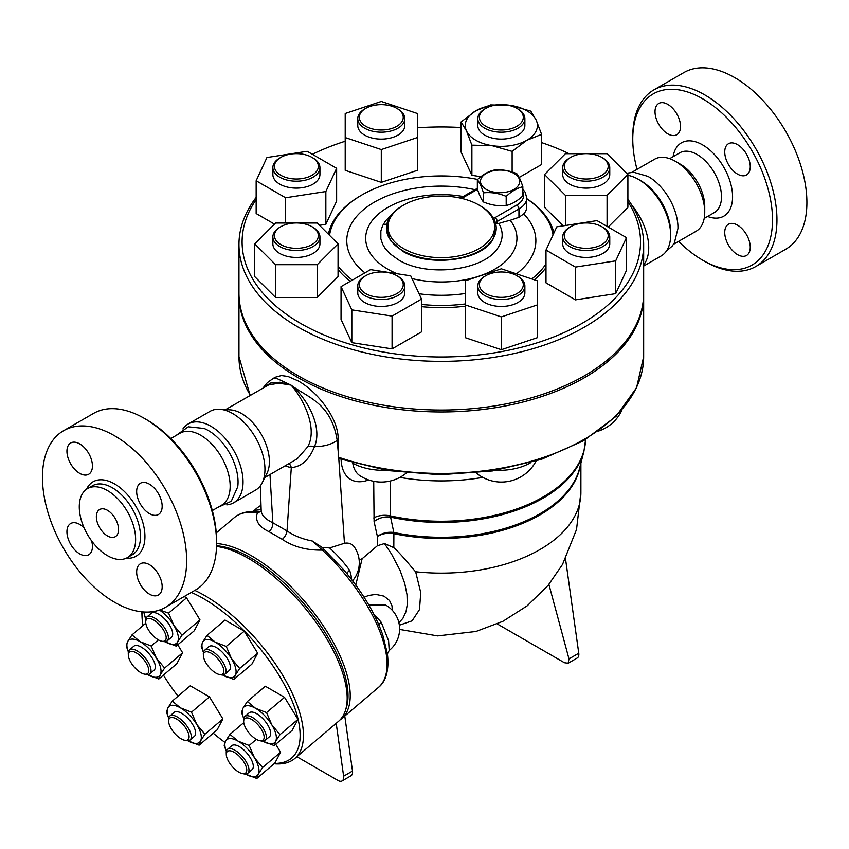 <?xml version="1.0" encoding="UTF-8"?>
<svg xmlns="http://www.w3.org/2000/svg" width="849" height="849" viewBox="0 0 849 849"><rect width="100%" height="100%" fill="white"/><g stroke="black" fill="none" stroke-linecap="round" stroke-linejoin="round"><path stroke-width="1.27" d="M477.35 179.733L477.35 188.828C479.388 195.217 481.415 199.589 483.452 201.966C491.03 205.14 498.607 206.318 506.195 205.479C511.745 204.28 517.296 201.075 522.846 195.864L522.846 186.78C517.296 187.979 511.745 191.184 506.195 196.384C498.607 193.211 491.03 192.033 483.452 192.872C481.415 186.493 479.388 182.111 477.35 179.733C482.901 174.533 488.451 171.328 494.001 170.129C501.589 169.291 509.167 170.469 516.744 173.642C518.781 176.019 520.808 180.391 522.846 186.78M513.963 173.398A19.612 11.324 0 0 0 481.16 178.47A19.612 11.324 0 0 0 505.176 192.33A19.612 11.324 0 0 0 513.963 173.398M483.452 201.966L483.452 192.872M506.195 205.479L506.195 196.384M670.636 235.099L670.636 232.212A41.962 24.228 -120 0 0 640.963 180.826L638.469 179.383A45.485 26.266 60 0 1 670.636 235.099A45.485 26.266 60 0 1 661.212 255.92L643.659 266.055M647.776 176.295A41.569 23.995 60 0 1 647.904 176.369A41.569 23.995 60 0 1 648.572 176.751A41.569 23.995 60 0 1 677.958 228.434A41.569 23.995 60 0 1 677.958 228.583M637.026 169.365A98.824 57.053 60 0 1 632.76 139.14A98.824 57.053 60 0 1 702.632 98.792A98.824 57.053 60 0 1 772.516 219.827A98.824 57.053 60 0 1 702.632 260.165A98.824 57.053 60 0 1 678.595 241.36M702.632 260.165L704.85 261.45A101.965 58.868 -120 0 0 755.833 266.501A101.965 58.868 -120 0 0 771.465 184.795A101.965 58.868 -120 0 0 704.85 94.95A101.965 58.868 -120 0 0 653.868 89.898A101.965 58.868 -120 0 0 632.76 136.572L632.76 139.14M655.014 111.728A18.041 10.411 60 0 1 658.75 103.472A18.041 10.411 60 0 1 672.652 108.311A18.041 10.411 60 0 1 680.527 126.459A18.041 10.411 60 0 1 676.791 134.715A18.041 10.411 60 0 1 662.889 129.886A18.041 10.411 60 0 1 655.014 111.728M750.251 247.229A18.041 10.411 60 0 1 746.515 255.485A18.041 10.411 60 0 1 732.613 250.657A18.041 10.411 60 0 1 724.738 232.499A18.041 10.411 60 0 1 728.474 224.242A18.041 10.411 60 0 1 742.376 229.071A18.041 10.411 60 0 1 750.251 247.229M737.494 144.627A18.041 10.411 60 0 1 749.285 160.514A18.041 10.411 60 0 1 746.515 174.979A18.041 10.411 60 0 1 737.494 174.077A18.041 10.411 60 0 1 725.715 158.179A18.041 10.411 60 0 1 728.474 143.725A18.041 10.411 60 0 1 737.494 144.627M653.868 89.898L683.816 72.611A101.965 58.868 60 0 1 734.799 77.662A101.965 58.868 60 0 1 801.414 167.508A101.965 58.868 60 0 1 785.781 249.203M631.953 172.283L654.568 159.23A41.569 23.995 60 0 1 675.348 161.289L680.336 164.175A34.512 19.92 60 0 1 704.744 206.445L704.744 212.208A41.569 23.995 60 0 1 696.138 231.236L673.522 244.289M680.336 164.175L675.348 161.289A41.569 23.995 60 0 1 704.744 212.208M175.828 435.633L188.266 426.803L204.068 428.448A41.962 24.228 60 0 1 208.387 430.57A41.962 24.228 60 0 1 237.741 486.764L231.257 501.271L217.386 507.628M170.755 438.562L179.988 433.234A41.569 23.995 60 0 1 200.767 435.282A41.569 23.995 60 0 1 227.925 471.917A41.569 23.995 60 0 1 221.557 505.229L212.324 510.557M63.569 430.708L93.517 413.421A101.965 58.868 60 0 1 144.5 418.472L144.5 418.472A101.965 58.868 60 0 1 216.591 543.339A101.965 58.868 60 0 1 195.472 590.023L165.523 607.311A101.965 58.868 60 0 1 63.569 548.443A101.965 58.868 60 0 1 63.569 430.708A101.965 58.868 60 0 1 114.551 435.76A101.965 58.868 60 0 1 181.155 525.605A101.965 58.868 60 0 1 165.523 607.311M146.718 419.746L144.5 418.472L146.718 419.746A98.824 57.053 -120 0 1 216.591 540.781L216.591 543.339M107.452 535.921A15.685 9.052 60 0 1 97.2 522.093A15.685 9.052 60 0 1 99.609 509.527A15.685 9.052 60 0 1 115.294 518.58A15.685 9.052 60 0 1 115.294 536.695A15.685 9.052 60 0 1 107.452 535.921M107.452 490.573A39.839 23.008 60 0 1 133.473 525.69A39.839 23.008 60 0 1 127.371 557.613A39.839 23.008 60 0 1 87.521 534.605A39.839 23.008 60 0 1 87.532 488.599A39.839 23.008 60 0 1 107.452 490.573M149.413 513.613A18.041 10.411 60 0 1 137.623 497.716A18.041 10.411 60 0 1 140.393 483.261A18.041 10.411 60 0 1 149.413 484.153A18.041 10.411 60 0 1 161.193 500.05A18.041 10.411 60 0 1 158.434 514.505A18.041 10.411 60 0 1 149.413 513.613M136.657 572.024A18.041 10.411 60 0 1 140.393 563.768A18.041 10.411 60 0 1 154.295 568.607A18.041 10.411 60 0 1 162.17 586.755A18.041 10.411 60 0 1 158.423 595.011A18.041 10.411 60 0 1 144.532 590.182A18.041 10.411 60 0 1 136.657 572.024M91.639 540.909A18.041 10.411 60 0 1 88.699 554.758A18.041 10.411 60 0 1 79.689 553.866A18.041 10.411 60 0 1 67.899 537.969A18.041 10.411 60 0 1 70.669 523.515A18.041 10.411 60 0 1 79.689 524.406A18.041 10.411 60 0 1 84.125 527.898M92.435 465.995A18.041 10.411 60 0 1 88.699 474.251A18.041 10.411 60 0 1 74.808 469.412A18.041 10.411 60 0 1 66.933 451.265A18.041 10.411 60 0 1 70.669 442.998A18.041 10.411 60 0 1 84.571 447.837A18.041 10.411 60 0 1 92.435 465.995M643.659 294.168A202.349 116.822 180 0 1 643.659 295.134A202.349 116.822 180 0 1 518.75 403.063A202.349 116.822 180 0 1 298.222 377.741A202.349 116.822 180 0 1 238.962 295.134A202.349 116.822 180 0 1 238.962 294.168M643.659 244.544L643.659 293.213A202.349 116.822 180 0 1 518.75 401.142A202.349 116.822 180 0 1 298.222 375.82A202.349 116.822 180 0 1 238.962 293.213L238.962 244.544A202.349 116.822 0 0 0 298.222 327.152A202.349 116.822 0 0 0 518.75 352.473A202.349 116.822 0 0 0 643.659 244.544A202.349 116.822 0 0 0 627.889 199.324M383.228 224.444A25.884 14.942 0 0 0 386.847 224.136M256.154 197.424A202.349 116.822 0 0 0 238.962 244.544M242.379 773.577L244.109 773.917A15.685 6.739 -130.3 0 0 247.77 773.28A15.685 6.739 -130.3 0 0 242.75 756.968A15.685 6.739 -130.3 0 0 227.458 749.37A15.685 6.739 -130.3 0 0 226.237 752.883L226.301 754.644A14.115 6.06 49.7 0 1 241.158 758.316A14.115 6.06 49.7 0 1 242.379 773.577A14.115 6.06 49.7 0 1 229.039 762.2A14.115 6.06 49.7 0 1 226.301 754.644M227.458 749.37L231.777 745.698A15.685 6.739 49.7 0 1 247.07 753.296A15.685 6.739 49.7 0 1 252.089 769.608L247.77 773.28M184.7 740.275L186.43 740.615A15.685 6.739 -130.3 0 0 190.091 739.978A15.685 6.739 -130.3 0 0 185.071 723.666A15.685 6.739 -130.3 0 0 169.779 716.068A15.685 6.739 -130.3 0 0 169.057 716.981A15.685 6.739 -130.3 0 0 168.558 719.581L168.622 721.342A14.115 6.06 49.7 0 1 169.068 719.007A14.115 6.06 49.7 0 1 184.902 726.808A14.115 6.06 49.7 0 1 184.7 740.275A14.115 6.06 49.7 0 1 174.236 732.867A14.115 6.06 49.7 0 1 168.622 721.342M169.779 716.068L174.098 712.407A15.685 6.739 49.7 0 1 189.391 719.994A15.685 6.739 49.7 0 1 194.41 736.316L190.091 739.978M144.404 674.095L146.134 674.446A15.685 6.739 -130.3 0 0 149.795 673.809A15.685 6.739 -130.3 0 0 148.607 662.973A15.685 6.739 -130.3 0 0 137.103 650.854A15.685 6.739 -130.3 0 0 129.483 649.899A15.685 6.739 -130.3 0 0 128.263 653.412L128.326 655.173A14.115 6.06 49.7 0 1 136.275 652.87A14.115 6.06 49.7 0 1 147.928 666.55A14.115 6.06 49.7 0 1 144.404 674.095A14.115 6.06 49.7 0 1 133.94 666.698A14.115 6.06 49.7 0 1 128.326 655.173M129.483 649.899L133.802 646.227A15.685 6.739 49.7 0 1 141.422 647.182A15.685 6.739 49.7 0 1 152.926 659.312A15.685 6.739 49.7 0 1 154.115 670.137L149.795 673.809M161.788 641.228L163.517 641.568A15.685 6.739 -130.3 0 0 167.179 640.931A15.685 6.739 -130.3 0 0 165.353 629.024A15.685 6.739 -130.3 0 0 146.866 617.021A15.685 6.739 -130.3 0 0 145.646 620.534L145.71 622.296A14.115 6.06 49.7 0 1 152.067 619.186A14.115 6.06 49.7 0 1 163.443 629.937A14.115 6.06 49.7 0 1 161.788 641.228A14.115 6.06 49.7 0 1 151.324 633.821A14.115 6.06 49.7 0 1 145.71 622.296M146.866 617.021L151.186 613.349A15.685 6.739 49.7 0 1 169.673 625.352A15.685 6.739 49.7 0 1 171.498 637.259L167.179 640.931M219.467 674.52L221.196 674.87A15.685 6.739 -130.3 0 0 224.858 674.233A15.685 6.739 -130.3 0 0 225.579 673.321A15.685 6.739 -130.3 0 0 218.957 656.914A15.685 6.739 -130.3 0 0 204.545 650.323A15.685 6.739 -130.3 0 0 203.325 653.836L203.389 655.598A14.115 6.06 49.7 0 1 214.999 655.969A14.115 6.06 49.7 0 1 223.414 673.13A14.115 6.06 49.7 0 1 219.467 674.52A14.115 6.06 49.7 0 1 209.003 667.123A14.115 6.06 49.7 0 1 203.389 655.598M204.545 650.323L208.865 646.651A15.685 6.739 49.7 0 1 223.276 653.242A15.685 6.739 49.7 0 1 229.899 669.649A15.685 6.739 49.7 0 1 229.177 670.561L224.858 674.233M262.596 767.517L258.255 774.224A23.528 10.103 -130.3 0 0 254.435 757.733L262.596 767.517L280.584 752.246L274.789 763.187L256.801 778.469L245.754 774.15A23.528 10.103 -130.3 0 0 258.255 774.224L256.801 778.469M238.123 741.156L249.171 745.475L254.435 757.733A23.528 10.103 -130.3 0 0 238.123 741.156A23.528 10.103 -130.3 0 0 225.622 741.092L229.962 734.385L238.123 741.156M226.343 751.461L224.168 745.337L225.622 741.092A23.528 10.103 -130.3 0 0 226.343 751.418M199.122 745.167L188.075 740.848A23.528 10.103 -130.3 0 0 200.576 740.922L199.122 745.167L217.111 729.896L222.905 718.944L204.917 734.215L200.576 740.922A23.528 10.103 -130.3 0 0 196.756 724.43L204.917 734.215M180.444 707.864L191.492 712.173L196.756 724.43A23.528 10.103 -130.3 0 0 180.444 707.864A23.528 10.103 -130.3 0 0 167.943 707.79L172.283 701.083L180.444 707.864M168.664 718.158L166.489 712.035L167.943 707.79A23.528 10.103 -130.3 0 0 168.664 718.116M147.779 674.679L147.599 674.573A23.528 10.103 -130.3 0 0 147.779 674.679A23.528 10.103 -130.3 0 0 160.281 674.753L158.827 678.998L147.779 674.679M156.46 658.251L164.621 668.046L160.281 674.753A23.528 10.103 -130.3 0 0 156.46 658.251A23.528 10.103 -130.3 0 0 140.149 641.685L151.196 646.004L156.46 658.251M128.369 651.99L126.193 645.866L127.647 641.611A23.528 10.103 -130.3 0 0 128.369 651.947M127.647 641.611L131.988 634.914L140.149 641.685A23.528 10.103 -130.3 0 0 127.647 641.611M145.741 619.112L143.725 611.98M144.277 612.012A23.528 10.103 -130.3 0 0 145.752 619.07M165.162 641.802L164.982 641.695A23.528 10.103 -130.3 0 0 165.162 641.802A23.528 10.103 -130.3 0 0 177.664 641.876L176.21 646.121L165.162 641.802M159.729 609.975L168.58 613.127L173.843 625.373L182.004 635.169L177.664 641.876A23.528 10.103 -130.3 0 0 173.843 625.373A23.528 10.103 -130.3 0 0 159.495 610.049M207.039 635.339L215.2 642.109A23.528 10.103 -130.3 0 0 202.699 642.035L207.039 635.339L225.027 620.057L244.247 631.147L226.258 646.429L231.522 658.675A23.528 10.103 -130.3 0 0 215.2 642.109L226.258 646.429M203.42 652.414L201.255 646.291L202.699 642.035A23.528 10.103 -130.3 0 0 203.431 652.372M222.841 675.104L222.661 674.997A23.528 10.103 -130.3 0 0 222.841 675.104A23.528 10.103 -130.3 0 0 235.332 675.178L233.889 679.423L222.841 675.104M231.522 658.675L239.673 668.471L235.332 675.178A23.528 10.103 -130.3 0 0 231.522 658.675M243.759 722.658L229.962 734.385M256.377 739.362L249.171 745.475M191.492 712.173L209.48 696.902L190.272 685.812L172.283 701.083M209.48 696.902L222.905 718.944M158.402 639.881L151.196 646.004M145.784 623.187L131.988 634.914M177.759 644.805L182.609 652.764L164.621 668.046M182.609 652.764L176.815 663.716L158.827 678.998M184.244 596.507L186.568 597.845L199.982 619.887L182.004 635.169M186.568 597.845L168.58 613.127M199.982 619.887L194.198 630.839L176.21 646.121M244.247 631.147L257.661 653.189L251.877 664.141L233.889 679.423M257.661 653.189L239.673 668.471M275.734 744.276L280.584 752.246M256.207 739.267A14.115 6.06 49.7 0 1 243.684 721.767A14.115 6.06 49.7 0 1 258.542 725.439A14.115 6.06 49.7 0 1 259.762 740.699A14.115 6.06 49.7 0 1 256.207 739.267M259.762 740.699L261.492 741.039A15.685 6.739 -130.3 0 0 265.153 740.402A15.685 6.739 -130.3 0 0 260.134 724.091A15.685 6.739 -130.3 0 0 244.841 716.492A15.685 6.739 -130.3 0 0 243.621 720.005L243.684 721.767M244.841 716.492L249.16 712.831A15.685 6.739 49.7 0 1 264.453 720.419A15.685 6.739 49.7 0 1 269.473 736.741L265.153 740.402M266.554 712.598L271.818 724.855A23.528 10.103 -130.3 0 0 255.496 708.289L266.554 712.598L284.542 697.326L297.957 719.368L279.979 734.64L275.628 741.347A23.528 10.103 -130.3 0 0 271.818 724.855L279.979 734.64M243.716 718.583L241.551 712.46L242.994 708.215L247.346 701.507L255.496 708.289A23.528 10.103 -130.3 0 0 242.994 708.215A23.528 10.103 -130.3 0 0 243.727 718.541M263.137 741.283L262.957 741.177A23.528 10.103 -130.3 0 0 263.137 741.283A23.528 10.103 -130.3 0 0 275.628 741.347L274.185 745.592L263.137 741.283M297.957 719.368L292.173 730.32L274.185 745.592M284.542 697.326L265.323 686.236L247.346 701.507M224.974 742.419A109.022 46.822 49.7 0 1 213.216 733.196M178.025 696.212A109.022 46.822 49.7 0 1 163.422 675.093M142.993 625.564A109.022 46.822 49.7 0 1 142.016 616.31A109.022 46.822 49.7 0 1 142.048 611.842M191.312 592.422A109.022 46.822 49.7 0 1 287.917 691.574A109.022 46.822 49.7 0 1 274.524 763.41M274.1 763.771A111.368 47.841 -130.3 0 0 294.794 758.475A111.368 47.841 -130.3 0 0 283.035 675.889A111.368 47.841 -130.3 0 0 194.824 590.395M141.889 611.832A111.368 47.841 -130.3 0 0 141.921 613.668L142.016 616.31M216.537 546.448A111.368 47.841 49.7 0 1 317.643 624.641A111.368 47.841 49.7 0 1 338.518 721.342L294.794 758.475M564.277 166.34A21.957 12.682 180 0 1 570.708 157.373A21.957 12.682 180 0 1 601.761 157.373A21.957 12.682 180 0 1 594.64 178.057A21.957 12.682 180 0 1 564.277 166.34M570.708 157.373L569.594 158.01A23.528 13.584 0 0 0 562.707 167.614A23.528 13.584 0 0 0 586.235 181.198A23.528 13.584 0 0 0 609.762 167.614A23.528 13.584 0 0 0 602.875 158.01L601.761 157.373M609.762 167.614L609.762 174.533A23.528 13.584 180 0 1 586.235 188.117A23.528 13.584 180 0 1 562.707 174.533L562.707 167.614M607.067 226.418L607.067 195.366L565.402 195.366L544.57 174.533L565.402 153.701L584.356 153.701M565.402 225.505L565.402 195.366M563.11 225.866L544.57 207.326L544.57 174.533M588.102 153.701L607.067 153.701L627.889 174.533L607.067 195.366M608.16 227.054L627.889 207.326L627.889 174.533M569.594 227.33L570.708 226.683A21.957 12.682 180 0 1 601.761 226.683A21.957 12.682 180 0 1 601.761 244.618A21.957 12.682 180 0 1 570.708 244.618A21.957 12.682 180 0 1 570.708 226.683L569.594 227.33A23.528 13.584 0 0 0 562.707 236.935A23.528 13.584 0 0 0 586.235 250.519A23.528 13.584 0 0 0 609.762 236.935A23.528 13.584 0 0 0 602.875 227.33L601.761 226.683M609.762 236.935L609.762 243.854A23.528 13.584 180 0 1 586.235 257.438A23.528 13.584 180 0 1 562.707 243.854L562.707 236.935M575.452 267.085L545.992 250.073L556.774 226.842L597.017 220.613L626.477 237.624L615.695 260.855L575.452 267.085L575.452 299.867L545.992 282.866L545.992 250.073M615.695 260.855L615.695 293.648L626.477 270.406L626.477 237.624M615.695 293.648L575.452 299.867M501.345 271.988A21.957 12.682 180 0 1 516.871 275.702A21.957 12.682 180 0 1 516.871 293.627A21.957 12.682 180 0 1 485.808 293.627A21.957 12.682 180 0 1 485.808 275.702A21.957 12.682 180 0 1 501.345 271.988M485.808 275.702L484.705 276.339A23.528 13.584 0 0 0 477.807 285.943A23.528 13.584 0 0 0 501.345 299.527A23.528 13.584 0 0 0 524.873 285.943A23.528 13.584 0 0 0 517.975 276.339L516.871 275.702M524.873 285.943L524.873 292.863A23.528 13.584 180 0 1 501.345 306.447A23.528 13.584 180 0 1 477.807 292.863L477.807 285.943M465.263 304.887L465.263 280.839L501.345 268.815L537.417 280.839L537.417 304.887L501.345 316.91L465.263 304.887L465.263 337.679L501.345 349.703L501.345 316.91M501.345 349.703L537.417 337.679L537.417 304.887M397.916 276.339L396.812 275.702A21.957 12.682 180 0 1 396.812 293.627A21.957 12.682 180 0 1 365.76 293.627A21.957 12.682 180 0 1 365.749 275.702A21.957 12.682 180 0 1 396.812 275.702L397.916 276.339A23.528 13.584 0 0 1 404.814 285.943A23.528 13.584 0 0 1 381.286 299.527A23.528 13.584 0 0 1 357.758 285.943A23.528 13.584 0 0 1 364.646 276.339L365.749 275.702M404.814 285.943L404.814 292.863A23.528 13.584 180 0 1 381.286 306.447A23.528 13.584 180 0 1 357.758 292.863L357.758 285.943M341.043 286.633L370.504 269.632L410.736 275.851L421.518 299.081L392.068 316.093L351.826 309.864L341.043 286.633L341.043 319.426L351.826 342.656L351.826 309.864M392.068 316.093L392.068 348.886L421.518 331.874L421.518 299.081M392.068 348.886L351.826 342.656M318.354 235.651A21.957 12.682 180 0 1 287.991 247.367A21.957 12.682 180 0 1 280.86 226.683A21.957 12.682 180 0 1 311.923 226.683A21.957 12.682 180 0 1 318.354 235.651M280.86 226.683L279.756 227.33A23.528 13.584 0 0 0 272.858 236.935A23.528 13.584 0 0 0 296.386 250.519A23.528 13.584 0 0 0 319.924 236.935A23.528 13.584 0 0 0 313.026 227.33L311.923 226.683M319.924 236.935L319.924 243.854A23.528 13.584 180 0 1 296.386 257.438A23.528 13.584 180 0 1 272.858 243.854L272.858 236.935M298.264 223.022L317.218 223.022L338.051 243.854L317.218 264.676L275.564 264.676L254.732 243.854L275.564 223.022L294.518 223.022M317.218 264.676L317.218 297.468L338.051 276.636L338.051 243.854M317.218 297.468L275.564 297.468L275.564 264.676M275.564 297.468L254.732 276.636L254.732 243.854M311.923 175.308A21.957 12.682 180 0 1 280.86 175.308A21.957 12.682 180 0 1 280.86 157.373A21.957 12.682 180 0 1 311.923 157.373A21.957 12.682 180 0 1 311.923 175.308M280.86 157.373L279.756 158.01A23.528 13.584 0 0 0 272.858 167.614A23.528 13.584 0 0 0 287.387 180.168A23.528 13.584 0 0 0 313.026 177.229A23.528 13.584 0 0 0 319.924 167.614A23.528 13.584 0 0 0 313.026 158.01L311.923 157.373M319.924 167.614L319.924 174.533A23.528 13.584 180 0 1 313.026 184.137A23.528 13.584 180 0 1 287.387 187.088A23.528 13.584 180 0 1 272.858 174.533L272.858 167.614M307.168 151.302L336.628 168.314L325.846 191.545L285.604 197.764L256.154 180.763L266.936 157.532L307.168 151.302M325.846 191.545L325.846 224.327L336.628 201.096L336.628 168.314M285.604 223.022L285.604 197.764M325.846 224.327L319.511 225.314M274.46 224.115L256.154 213.545L256.154 180.763M381.286 130.003A21.957 12.682 180 0 1 360.995 122.182A21.957 12.682 180 0 1 365.749 108.364A21.957 12.682 180 0 1 396.812 108.364A21.957 12.682 180 0 1 401.577 122.182A21.957 12.682 180 0 1 381.286 130.003M365.749 108.364L364.646 109.001A23.528 13.584 0 0 0 357.758 118.605A23.528 13.584 0 0 0 381.286 132.189A23.528 13.584 0 0 0 404.814 118.605A23.528 13.584 0 0 0 397.916 109.001L396.812 108.364M404.814 118.605L404.814 125.525A23.528 13.584 180 0 1 381.286 139.109A23.528 13.584 180 0 1 357.758 125.525L357.758 118.605M417.358 113.501L417.358 137.549L381.286 149.573L345.203 137.549L345.203 113.501L381.286 101.466L417.358 113.501M381.286 149.573L381.286 182.365L417.358 170.341L417.358 137.549M381.286 182.365L345.203 170.341L345.203 137.549M485.808 126.289A21.957 12.682 180 0 1 485.808 108.364A21.957 12.682 180 0 1 516.871 108.364A21.957 12.682 180 0 1 516.871 126.289A21.957 12.682 180 0 1 485.808 126.289M485.808 108.364L484.705 109.001A23.528 13.584 0 0 0 477.807 118.605A23.528 13.584 0 0 0 484.705 128.21A23.528 13.584 0 0 0 510.345 131.16A23.528 13.584 0 0 0 524.873 118.605A23.528 13.584 0 0 0 517.975 109.001L516.871 108.364M524.873 118.605L524.873 125.525A23.528 13.584 180 0 1 510.345 138.069A23.528 13.584 180 0 1 484.705 135.129A23.528 13.584 180 0 1 477.807 125.525L477.807 118.605M536.186 120.134L541.577 134.375L526.847 140.255A36.083 20.832 0 0 0 536.186 120.134A36.083 20.832 0 0 0 510.673 105.403L530.795 111.145L536.186 120.134M512.127 151.387L492.006 145.646A36.083 20.832 0 0 0 526.847 140.255L512.127 151.387L512.127 171.986M471.885 145.158L466.494 130.916A36.083 20.832 0 0 0 492.006 145.646L471.885 145.158L471.885 175.319L461.103 152.088L461.103 121.927L475.833 110.795L490.563 104.926L510.673 105.403A36.083 20.832 0 0 0 504.327 104.767M498.352 104.767A36.083 20.832 0 0 0 475.833 110.795A36.083 20.832 0 0 0 466.494 130.916L461.103 121.927M519.185 177.462L541.577 164.536L541.577 134.375M480.905 176.709L471.885 175.319M580.896 463.161L580.896 492.537A139.586 80.591 180 0 1 415.649 571.759L420.733 592.613L419.491 609.571L412.073 620.842L399.327 625.204M359.159 560.053L362.13 558.716L377.381 545.758L384.48 543.551L393.809 547.669L393.872 533.692A7.843 2.176 101.8 0 0 393.819 532.482L393.681 532.461C387.505 531.729 382.071 533.066 377.381 536.451C382.135 533.618 387.611 532.694 393.809 533.681A7.843 2.388 99.5 0 0 393.681 532.461M393.809 547.669C402.161 555.087 413.007 569.265 415.649 571.759M495.285 223.319L498.841 223.457A249.564 144.086 120 0 1 510.217 220.305A75.646 43.67 180 0 1 495.519 268.772A75.646 43.67 180 0 1 412.009 278.578M496.209 228.423L492.844 239.62C481.118 260.823 428.607 267.499 402.532 251.124L390.604 240.829L386.412 228.423M496.209 228.689L496.209 228.148A54.898 31.7 0 0 0 480.131 205.734L479.027 205.097A53.328 30.787 180 0 1 479.027 248.64A53.328 30.787 180 0 1 403.604 248.64A53.328 30.787 180 0 1 403.604 205.097A53.328 30.787 180 0 1 479.027 205.097M522.846 192.012A23.528 13.584 180 0 1 516.733 205.097A3.141 1.815 60 0 1 518.951 208.939A26.669 15.399 0 0 0 526.762 198.05L526.762 206.763A26.669 15.399 180 0 1 523.706 213.916L518.951 217.302L510.217 220.305M403.604 205.097L402.49 205.734A54.898 31.7 0 0 0 386.412 228.148A54.898 31.7 0 0 0 402.49 250.561A54.898 31.7 0 0 0 492.844 239.078A54.898 31.7 0 0 0 496.209 228.148M421.518 304.441A112.153 64.757 0 0 0 465.263 303.963M531.792 278.96A112.153 64.757 0 0 0 545.992 263.943M553.017 234.929A112.153 64.757 0 0 0 526.762 198.762M477.679 179.447A112.153 64.757 0 0 0 362.003 194.909A112.153 64.757 0 0 0 329.539 235.343M338.051 265.97A112.153 64.757 0 0 0 352.335 280.117M350.255 281.316A113.724 65.66 180 0 1 338.051 269.494M328.393 234.186A113.724 65.66 180 0 1 360.899 195.557L362.003 194.909M526.762 198.655A113.724 65.66 180 0 1 553.951 232.923M545.992 267.637A113.724 65.66 180 0 1 534.286 279.788M465.263 306.171A113.724 65.66 180 0 1 421.518 306.638M627.889 201.669A199.218 115.018 180 0 1 549.101 338.709A199.218 115.018 180 0 1 300.45 323.31A199.218 115.018 180 0 1 256.154 199.547M312.368 154.306A199.218 115.018 180 0 1 345.203 141.231M417.358 127.796A199.218 115.018 180 0 1 461.103 127.53M541.577 142.59A199.218 115.018 180 0 1 569.021 153.701M285.158 465.793A48.626 28.07 -120 0 0 291.303 467.566A9.413 6.93 99.8 0 0 289.042 463.554M382.708 634.787L382.729 634.872C375.141 613.371 362.226 591.806 343.994 570.167L322.132 547.425L312.315 541.015C302.509 539.126 294.072 535.761 287.015 530.933L291.303 467.566C301.406 466.78 309.132 459.818 314.491 446.67A9.413 5.54 22.8 0 0 307.784 446.712L297.405 458.619L295.388 459.882M275.299 377.211L281.401 375.555L287.96 376.447L298.222 380.946C317.102 391.495 338.74 418.079 338.189 439.835L338.189 451.626L337.191 440.419C331.492 444.483 323.936 446.574 314.491 446.67C323.448 425.487 305.024 395.942 291.016 385.106C302.424 397.523 318.269 427.567 307.784 446.712M225.632 409.589L268.624 384.926L278.928 383.186L291.016 385.106L279.968 382.23L270.534 383.048L264.262 387.293M216.272 532.917L234.26 517.646A111.368 47.841 49.7 0 1 257.47 512.647A3.141 2.547 -81.8 0 1 259.295 512.074L261.28 511.554C262.097 515.799 265.949 519.524 272.837 522.751L269.982 474.549M338.189 439.835L337.191 440.419C331.163 402.606 307.423 397.523 291.016 385.106L276.923 378.537L272.932 378.633L267.308 382.708L263.02 388.004M627.889 175.34A45.485 26.266 60 0 1 638.469 179.383L640.963 180.826M632.123 205.649A45.485 26.266 60 0 1 643.659 264.824M226.747 504.858A45.485 26.266 -120 0 0 233.624 502.788A45.485 26.266 -120 0 0 240.596 466.334A45.485 26.266 -120 0 0 210.881 426.251A45.485 26.266 -120 0 0 188.138 424.001A45.485 26.266 -120 0 0 182.896 428.915M188.138 424.001L210.043 411.351A45.485 26.266 60 0 1 219.551 409.25A45.485 26.266 60 0 1 232.785 413.601A45.485 26.266 60 0 1 262.108 482.954A45.485 26.266 60 0 1 255.528 490.138L233.624 502.788M497.312 623.962L564.426 662.719L568.119 663.239L577.224 657.986A7.843 4.532 -120 0 0 578.763 653.231L565.519 558.833M568.119 663.239L568.979 658.877L548.9 584.399M336.204 723.306L343.622 776.188A7.843 4.532 60 0 1 342.083 780.931A7.843 4.532 60 0 1 338.157 780.549L296.874 756.714M342.083 780.931L350.955 775.806A7.843 4.532 -120 0 0 352.494 771.062L344.768 716.025M339.982 719.973A111.368 47.841 -130.3 0 0 341.563 718.753A111.368 47.841 -130.3 0 0 319.182 619.897A111.368 47.841 -130.3 0 0 216.591 543.583M216.559 545.79A109.808 47.162 49.7 0 1 309.779 610.887A109.808 47.162 49.7 0 1 345.936 708.926M261.28 511.554L257.47 512.647C254.689 520.384 258.542 526.73 269.027 531.697L282.261 539.338C293.329 546.82 306.691 550.407 322.333 550.099A111.368 47.841 49.7 0 1 378.463 687.403L341.563 718.753M482.794 477.393A144.309 83.319 180 0 1 399.826 477.393M338.189 451.626L338.189 457.123L338.995 458.619L387.717 470.558L440.047 474.761L492.473 470.94L541.407 459.362L583.528 440.78L616.003 416.392L636.58 387.706L643.659 356.612L643.659 295.134M406.353 472.999A39.213 39.213 0 0 1 359.944 475.737L359.944 475.737A39.181 22.626 -60 0 1 352.791 463.257C361.441 467.916 372.021 470.304 384.565 470.42A7.843 0.541 87.2 0 1 384.576 470.049M351.306 579.167A27.444 11.79 -130.3 0 0 349.544 570.263C344.078 562.569 337.435 555.129 329.624 547.945L344.45 543.275A25.788 14.889 -60 0 1 354.277 546.958A27.455 27.455 0 0 1 352.547 580.79M261.152 509.644L254.509 510.313L252.217 511.682M384.48 543.551L391.527 554.057L399.996 570.263L404.729 583.443L407.011 594.682L407.276 604.509L406.034 611.556L402.914 618.337L398.871 622.731M355.752 585.088L362.13 558.716M392.334 610.357L391.962 605.772L389.532 600.53L383.96 596.125L375.746 594.385L368.615 595.457L364.072 597.261M349.544 570.263A7.843 4.436 -21.3 0 0 347.145 573.945M322.132 547.425L329.624 547.945M382.719 634.829L387.388 653.719M323.819 549.218A3.141 0.753 132.9 0 0 322.333 550.099L312.315 541.015M259.295 512.074L259.295 512.074C249.022 510.557 240.681 512.414 234.26 517.646M387.399 653.889L389.192 650.461L388.598 640.762L381.243 622.328L378.707 624.524M381.243 622.328A27.444 11.79 -130.3 0 0 374.335 615.196M368.859 605.104L385.35 604.881A27.455 27.455 0 0 1 389.192 650.461M219.551 409.25L230.249 409.855A39.213 22.636 60 0 1 241.657 413.601A39.213 22.636 60 0 1 266.936 473.392L262.108 482.954M583.91 451.381L585.598 439.57A144.309 83.319 180 0 1 390.338 515.874L390.582 517.126A144.15 83.223 0 0 0 583.91 451.381L579.559 468.393A139.756 80.687 180 0 1 393.819 532.482L390.582 517.126A15.685 10.835 -12.5 0 0 374.08 521.615L377.381 536.451L377.381 545.758M707.61 216.453A42.354 24.451 -120 0 0 732.475 193.827A42.354 24.451 -120 0 0 702.632 144.903A42.354 24.451 -120 0 0 673.108 156.683M669.681 158.657L679.837 152.799A34.512 19.92 60 0 1 697.093 154.507A34.512 19.92 60 0 1 719.634 184.912A34.512 19.92 60 0 1 714.349 212.568L704.192 218.426M87.532 488.599L92.403 485.787A39.839 23.008 60 0 1 112.333 487.761A39.839 23.008 60 0 1 138.355 522.867A39.839 23.008 60 0 1 132.253 554.79M126.321 558.164A42.981 24.812 -120 0 0 144.341 529.277A42.981 24.812 -120 0 0 114.551 483.919A42.981 24.812 -120 0 0 86.524 489.236M393.872 533.692A139.586 80.591 0 0 0 580.228 465.772M460.529 198.146A3.141 1.815 60 0 1 461.697 198.411M461.739 198.422L477.509 189.316M516.733 205.097L494.999 217.641A3.141 1.815 60 0 1 497.217 221.483L518.951 208.939L518.951 217.302M495.487 223A7.843 4.532 180 0 1 497.217 221.483L497.217 223.712M494.999 217.641A10.984 6.336 0 0 0 493.651 218.586M391.718 214.553L385.531 220.878L382.538 225.823L380.851 230.992L380.851 238.845L382.623 244.172L385.117 248.375L389.808 253.607L398.33 259.762C427.227 277.91 485.426 270.513 498.427 247.017C503.255 239.216 503.393 231.374 498.841 223.457M397.067 273.739A75.646 43.67 180 0 1 373.507 218.957A75.646 43.67 180 0 1 463.204 196.512M475.016 189.698A94.557 54.591 0 0 0 366.195 207.549A94.557 54.591 0 0 0 364.911 272.858M419.045 293.754A94.557 54.591 0 0 0 465.263 293.51M516.447 273.845A94.557 54.591 0 0 0 523.706 213.916M568.979 658.877L578.763 653.231M352.494 771.062L343.622 776.188M250.126 395.454L238.962 356.612A202.349 116.822 0 0 0 250.381 395.305M338.189 457.123A202.349 116.822 0 0 0 541.513 458.11A202.349 116.822 0 0 0 643.659 356.612M496.41 470.314A38.672 22.329 0 0 0 498.055 470.42C511.268 470.304 522.209 467.693 530.901 462.567M341.107 459.32A47.013 27.147 120 0 0 368.604 479.95M384.565 470.42A38.672 22.329 0 0 0 386.221 470.314M344.45 543.275L338.783 458.502M373.709 481.319L374.08 521.615M269.027 531.697A7.843 4.903 -64.5 0 0 272.837 522.751L287.015 530.933A7.843 4.118 -55.9 0 1 282.261 539.338M390.338 481.001L390.338 515.874A15.685 9.052 0 0 0 373.709 517.943M626.626 173.26L633.63 172.251L647.904 176.369M666.444 251.007L672.206 246.093L674.393 242.846L677.958 228.423M785.781 249.213L755.833 266.501M127.371 557.613L132.253 554.8M580.896 492.144L576.524 529.5L562.537 564.415L548.104 585.364L527.176 605.836L502.905 621.309L475.971 631.476L437.628 635.901L399.582 629.417M460.423 198.125L477.35 188.351M526.762 198.05L525.244 192.373L522.846 189.189M386.412 228.689L386.412 228.148M260.378 485.777L261.227 511.968M598.694 431.005A39.213 39.213 0 0 0 621.967 409.982M476.268 472.999A39.213 39.213 0 0 0 536.059 461.071M261.025 505.367A27.455 27.455 0 0 0 254.509 510.313M387.367 653.603C389.797 673.607 383.801 683.328 378.463 687.403M264.846 477.52L295.452 459.85M272.317 378.93L275.352 377.179M238.962 356.612L238.962 295.134"/></g></svg>
